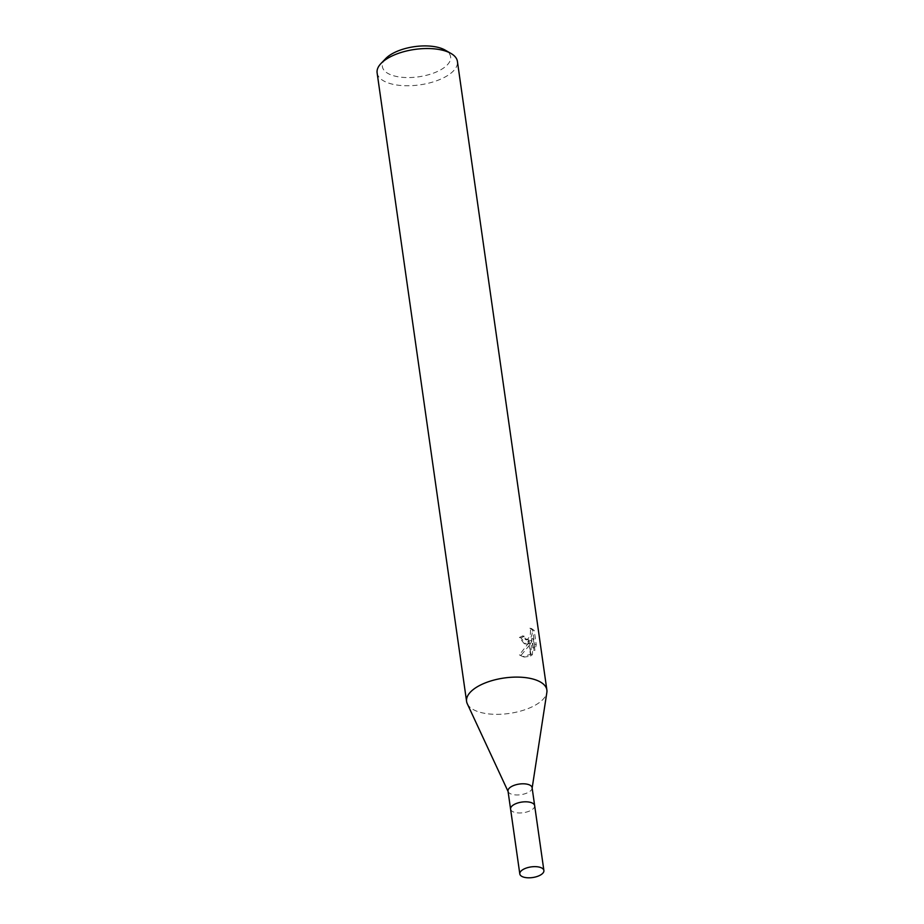<?xml version="1.0" encoding="UTF-8"?>
<svg xmlns="http://www.w3.org/2000/svg" width="924" height="924" viewBox="0 0 924 924"><rect width="100%" height="100%" fill="white"/><g stroke="black" fill="none" stroke-linecap="round" stroke-linejoin="round"><path stroke-width="0.69" stroke-dasharray="4.62 3.46" d="M508.015 791.094A12.162 5.371 171.9 0 0 508.223 791.776A12.162 5.371 171.9 0 0 517.082 794.963A12.162 5.371 171.9 0 0 529.325 791.787A12.162 5.371 171.9 0 0 532.097 788.38A12.162 5.371 171.9 0 0 532.097 787.664M510.591 809.17A12.162 5.371 171.9 0 0 518.942 812.958A12.162 5.371 171.9 0 0 531.889 809.794A12.162 5.371 171.9 0 0 534.673 805.74M467.325 703.845A40.552 17.902 171.9 0 0 496.939 714.344A40.552 17.902 171.9 0 0 537.629 703.753A40.552 17.902 171.9 0 0 546.858 692.411M385.735 58.559A34.465 15.223 171.9 0 0 397.955 76.75A34.465 15.223 171.9 0 0 442.769 68.572A34.465 15.223 171.9 0 0 445.149 50.104M377.119 72.857A40.552 17.902 171.9 0 0 404.77 85.724A40.552 17.902 171.9 0 0 448.175 75.179A40.552 17.902 171.9 0 0 457.415 61.434M467.278 703.73A40.552 17.902 171.9 0 0 496.8 714.344A40.552 17.902 171.9 0 0 537.629 703.753A40.552 17.902 171.9 0 0 546.835 692.538M532.039 640.956L529.498 645.171L531.011 655.844L532.386 654.619L533.298 638.854L534.938 650.369L536.243 644.686L534.222 630.468L531.462 628.597L532.236 633.286L530.826 637.941L528.736 639.824L529.279 643.624L532.039 640.956L530.48 640.54L524.162 643.624L519.404 637.479L520.986 637.895L525.71 644.028L528.898 643.797A10.661 6.572 -75.4 0 0 529.279 643.624M519.404 637.479A38.519 17.013 171.9 0 0 522.718 635.874L523.596 638.218L525.421 639.547L527.893 639.05L530.226 635.365L530.584 630.445L529.891 628.181L531.462 628.597M522.718 635.874L524.278 636.278A40.552 17.902 -8.1 0 1 520.986 637.895M528.736 639.824A6.48 3.996 104.6 0 1 528.355 639.951L525.144 638.623L524.278 636.278M529.891 628.193L532.594 630.053L534.626 644.259L536.243 644.686M532.594 630.053L534.222 630.468M529.498 645.171L521.032 655.324L524.439 657.068L530.653 656.086A14.68 9.044 -75.4 0 0 531.011 655.844M534.615 644.259L533.356 649.965L531.716 638.449L530.838 654.215L522.857 656.652L519.415 654.897L530.48 640.54M519.415 654.908L521.032 655.324M528.898 643.797L528.355 639.951M533.356 649.965L534.938 650.369M531.716 638.449L533.298 638.854M530.838 654.215L532.397 654.619M530.653 656.086L529.163 645.657M510.579 809.101A12.162 5.371 171.9 0 0 518.872 812.958A12.162 5.371 171.9 0 0 531.889 809.794A12.162 5.371 171.9 0 0 534.661 805.67M531.901 628.678L530.318 628.274M525.71 644.028L524.162 643.624M526.969 639.951L525.421 639.547M524.439 657.068L522.857 656.652"/><path stroke-width="1.39" d="M534.673 805.74A12.162 5.371 171.9 0 0 534.661 805.67L532.097 787.664A12.162 5.371 171.9 0 0 523.804 783.806A12.162 5.371 171.9 0 0 510.787 786.971A12.162 5.371 171.9 0 0 508.015 791.094L510.579 809.101A12.162 5.371 171.9 0 0 510.591 809.17M510.579 809.101A12.162 5.371 171.9 0 1 513.351 804.977A12.162 5.371 171.9 0 1 526.368 801.813A12.162 5.371 171.9 0 1 534.661 805.67A12.162 5.371 171.9 0 0 526.368 801.813A12.162 5.371 171.9 0 0 513.351 804.977A12.162 5.371 171.9 0 0 510.579 809.101L519.808 873.942A12.162 5.371 171.9 0 0 528.101 877.8A12.162 5.371 171.9 0 0 541.118 874.635A12.162 5.371 171.9 0 0 543.889 870.512A12.162 5.371 171.9 0 0 535.597 866.654A12.162 5.371 171.9 0 0 522.58 869.819A12.162 5.371 171.9 0 0 519.808 873.942M532.155 788.022L546.858 692.411A40.552 17.902 171.9 0 0 521.737 677.269A40.552 17.902 171.9 0 0 475.825 687.699A40.552 17.902 171.9 0 0 466.585 701.431A40.552 17.902 171.9 0 0 467.325 703.845M546.835 692.538A40.552 17.902 171.9 0 0 546.881 690.009L457.415 61.434A40.552 17.902 171.9 0 0 450.981 53.453L445.149 50.104A34.465 15.223 171.9 0 0 390.24 54.92A34.465 15.223 171.9 0 0 385.735 58.559L381.081 63.398A40.552 17.902 171.9 0 0 377.119 72.857L466.585 701.431M450.981 53.453A40.552 17.902 171.9 0 0 386.371 59.124A40.552 17.902 171.9 0 0 381.081 63.398M546.881 690.009A40.552 17.902 171.9 0 0 519.23 677.142A40.552 17.902 171.9 0 0 475.825 687.699A40.552 17.902 171.9 0 0 467.278 703.73L508.061 791.441M534.661 805.67L543.889 870.512"/></g></svg>
